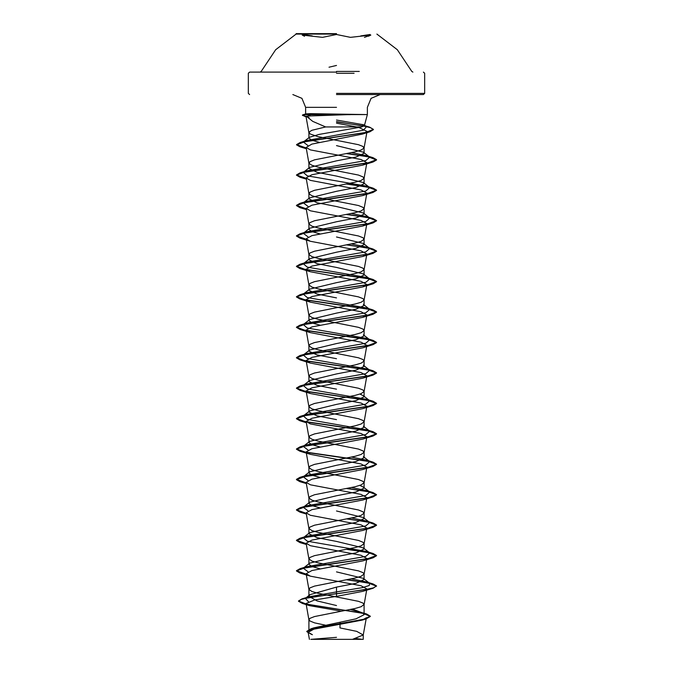<?xml version="1.0" encoding="UTF-8"?>
<svg xmlns="http://www.w3.org/2000/svg" width="673" height="673" viewBox="0 0 673 673"><rect width="100%" height="100%" fill="white"/><g stroke="black" fill="none" stroke-linecap="round" stroke-linejoin="round"><path stroke-width="1.01" d="M336.5 34.037L296.12 34.037L336.5 34.037M336.5 33.65L296.12 33.65L336.5 33.65M312.247 35.888L302.934 34.474L304.566 36.275L302.16 35.089L322.502 37.352L336.5 34.474L350.498 37.352L370.831 35.089L368.417 36.275L370.057 34.474L360.745 35.888M359.273 71.405L336.5 71.405M336.5 72.104L249.574 72.104L336.5 72.104M336.5 637.289L310.867 639.35L362.133 639.35L356.034 638.484M307.384 114.57L306.106 114.57L305.635 114.166L306.055 113.888L310.017 113.619L367.365 114.57L349.91 114.57L306.148 116.05L312.785 121.359L325.648 126.911L361.712 126.911L364.438 125.498L364.118 124.858L336.5 120.055M350.196 114.696L307.384 114.696L310.253 115.588M336.5 94.54L423.426 94.54L336.5 94.54M329.577 626.067L314.51 622.819L309.992 621.028L308.941 619.69L308.941 631.055L313.963 627.859L355.975 618.798L364.059 614.718L363.058 613.128L352.366 609.107M308.941 619.69L309.992 618.344L314.51 616.552L355.066 608.493L361.174 606.701L364.059 604.463L363.008 603.117L358.49 601.334L317.934 593.275L311.826 591.483L308.949 589.397L309.992 587.899L314.51 586.107L355.066 578.048L361.174 576.256L364.059 574.019L363.008 572.673L358.49 570.889L317.934 562.83L311.826 561.038L308.949 558.952L309.992 557.454L314.51 555.662L355.066 547.603L361.174 545.811L364.059 543.574L363.008 542.228L358.49 540.444L317.934 532.385L311.826 530.593L308.949 528.507L309.992 527.009L314.51 525.218L355.066 517.158L361.174 515.367L364.059 513.129L363.008 511.783L358.49 509.991L317.934 501.932L311.826 500.148L308.949 498.062L309.992 496.565L314.51 494.773L355.066 486.714L361.174 484.922L364.059 482.684L363.008 481.338L358.49 479.546L317.934 471.487L311.826 469.704L308.949 467.617L309.992 466.12L314.51 464.328L355.066 456.269L361.174 454.477L364.059 452.239L363.008 450.893L358.49 449.101L317.934 441.042L311.826 439.25L308.949 437.172L309.992 435.675L314.51 433.883L355.066 425.824L361.174 424.032L364.059 421.794L363.008 420.448L358.49 418.656L317.934 410.597L311.826 408.805L308.949 406.728L309.992 405.23L314.51 403.438L355.066 395.379L361.174 393.587L364.051 391.501L363.008 390.004L358.49 388.212L317.934 380.152L311.826 378.361L308.949 376.283L309.992 374.785L314.51 372.993L355.066 364.934L361.174 363.142L364.051 361.056L363.008 359.559L358.49 357.767L317.934 349.708L311.826 347.916L308.949 345.838L309.992 344.34L314.51 342.549L355.066 334.489L361.174 332.698L364.051 330.611L363.008 329.114L358.49 327.322L317.934 319.263L311.826 317.471L308.949 315.393L309.992 313.896L314.51 312.104L355.066 304.045L361.174 302.253L364.051 300.166L363.008 298.669L358.49 296.877L317.934 288.818L311.826 287.026L308.949 284.948L309.992 283.442L314.51 281.659L355.066 273.6L361.174 271.808L364.051 269.722L363.008 268.224L358.49 266.432L317.934 258.373L311.826 256.581L308.949 254.495L309.992 252.998L314.51 251.214L355.066 243.155L361.174 241.363L364.051 239.277L363.008 237.779L358.49 235.987L317.934 227.928L311.826 226.136L308.949 224.05L309.992 222.553L314.51 220.769L355.066 212.71L361.174 210.918L364.051 208.832L363.008 207.334L358.49 205.543L317.934 197.483L311.826 195.692L309.058 193.9L309.992 192.108L314.51 190.316L355.066 182.257L361.174 180.473L364.051 178.387L363.008 176.89L358.49 175.098L317.934 167.039L311.826 165.247L309.058 163.455L309.992 161.663L314.51 159.871L355.066 151.812L361.174 150.029L363.942 148.237L363.008 146.445L358.49 144.653L317.934 136.594L309.992 133.91L309.058 132.118L311.826 130.326L325.648 126.911M336.5 605.507L317.017 600.896L308.941 596.295L309.942 594.705L336.5 587.083L356 583.281L364.059 579.478L363.361 578.385L336.5 571.865M319.953 568.744L311.843 566.498L308.941 564.252L309.656 563.158L336.5 556.638L355.983 552.836L364.059 549.033L363.37 547.94L336.5 541.42L317.017 537.618L308.941 533.807L309.639 532.722L336.5 526.193L355.992 522.391L364.059 518.58L363.361 517.495L336.5 510.975M319.953 507.854L311.843 505.608L308.941 503.362L309.639 502.268L336.5 495.749L355.992 491.946L364.059 488.135L363.361 487.042L359.811 485.41M319.953 477.409L311.851 475.163L308.941 472.917L309.647 471.823L336.5 465.304L355.983 461.501L364.059 457.69L363.37 456.605L369.738 461.594L366.305 460.105L351.382 457.085M319.944 446.965L311.843 444.718L308.941 442.472L309.639 441.379L336.5 434.859L355.992 431.048L364.059 427.246L363.361 426.152L369.738 431.149L366.322 429.668L307.225 419.363L303.271 415.922L306.686 414.442L365.776 404.137L369.729 400.704L366.305 399.215L307.225 388.918L303.262 385.478L306.695 383.997L365.767 373.692L369.738 370.259L366.314 368.77L307.233 358.473L303.262 355.033L306.678 353.552L365.767 343.247L369.729 339.815L366.314 338.326L307.225 328.02L303.271 324.588L306.686 323.107L365.776 312.802L369.729 309.37L366.305 307.881L307.233 297.584L303.262 294.143L306.695 292.662L365.767 282.357L369.738 278.925L366.314 277.436L307.233 267.131L303.262 263.698L306.686 262.218L365.776 251.912L369.729 248.472L366.314 246.991L351.382 243.971M336.5 419.641L317.008 415.83L308.941 412.027L309.639 410.934L336.5 404.414L355.992 400.612L364.059 396.801L363.361 395.707L359.811 394.075M336.5 389.196L317.017 385.385L308.941 381.583L309.647 380.489L336.5 373.969L355.983 370.167L364.059 366.356L363.37 365.271L369.738 370.259M336.5 358.743L317.017 354.94L308.941 351.138L309.639 350.044L336.5 343.524L356 339.714L364.059 335.911L363.361 334.817L369.729 339.815M319.953 325.177L311.843 322.931L308.941 320.693L309.639 319.599L336.5 313.08L355.992 309.277L364.059 305.466L363.353 304.373L369.729 309.37M336.5 297.853L317.017 294.051L308.941 290.248L309.63 289.154L336.5 282.635L355.983 278.832L364.059 275.021L363.361 273.928L336.5 267.408L317.008 263.606L308.941 259.803L309.639 258.71L336.5 252.19L356 248.379L364.059 244.577L363.361 243.483L336.5 236.963M319.944 233.842L311.843 231.596L308.941 229.358L309.639 228.265L336.5 221.745L355.992 217.934L364.059 214.132L363.353 213.038L336.5 206.518L317.017 202.716L308.941 198.914L309.63 197.82L336.5 191.3L355.983 187.498L364.059 183.687L363.361 182.593L336.5 176.074L317.008 172.271L308.941 168.46L309.639 167.367L336.5 160.855L356 157.045L364.059 153.242L363.361 152.148L336.5 145.629M319.238 142.348L311.649 140.186L308.941 138.083L309.445 137.3L318.968 134.474L361.712 126.911M347.655 639.35L363.285 639.35L352.509 639.35L363.277 634.976L366.39 617.747L362.301 620.069L313.845 629.171L308.167 632.267L312.398 634.706M352.509 639.35L322.653 639.35M363.277 634.976L356.707 631.358L339.958 627.909L340.084 622.205M336.5 587.083L336.5 591.878L308.663 596.875L305.34 598.356L308.394 601.645M350.364 609.519L366.558 613.902L370.335 616.199L363.462 619.362L310.876 628.86L306.829 631.392L308.284 632.923M363.058 613.128L364.059 614.718L364.059 604.463M363.361 578.385L369.729 583.373L369.225 585.502L362.511 587.63L336.5 591.878L336.5 593.552L302.017 598.911L298.501 600.997L306.509 604.219L366.558 613.902M373.01 588.252L362.612 591.382L336.5 596.396L336.5 593.805L373.01 588.252L376.56 585.947L373.507 587.849L364.825 589.75L309.387 597.531L301.302 599.391L298.501 601.25L302.354 603.462L362.865 613.204L370.335 616.451L366.129 618.908L313.155 628.464L306.829 631.653L311.448 634.412M336.5 596.396L314.636 599.98L306.005 603.546L309.723 605.666L340.336 611.008M306.148 116.05L309.05 117.632M336.5 123.176L358.431 127.273L367.046 131.37L362.394 134.078L311.818 144.106L306.114 147.454L310.379 149.928L361.073 159.501L366.886 162.689L362.629 165.154L311.927 174.728L306.114 177.916L310.371 180.372L361.065 189.946L366.886 193.134L362.629 195.599L311.944 205.164L306.114 208.361L310.379 210.826L361.065 220.391L366.869 223.579L362.621 226.044L311.944 235.609L306.131 238.806L310.371 241.262L361.056 250.836L366.886 254.024L362.629 256.489L311.944 266.054L306.114 269.25L310.371 271.707L361.065 281.28L366.886 284.469L362.629 286.934L311.927 296.507L306.114 299.695L310.379 302.16L361.073 311.734L366.886 314.922L362.621 317.378L311.927 326.952L306.114 330.14L310.371 332.597L361.073 342.178L366.886 345.367L364.051 361.056M306.249 483.105L299.998 481.691L296.44 479.639L305.332 476.349L373.01 466.473L376.56 464.412L367.66 461.123L299.981 451.247L296.44 449.194L305.349 445.896L373.019 436.028L376.56 433.967L367.66 430.678L299.99 420.802L296.44 418.749L305.323 415.46L373.002 405.583L376.56 403.531L367.668 400.233L299.99 390.357L296.44 388.304L305.34 385.015L373.01 375.139L376.56 373.078L367.651 369.788L299.981 359.912L296.44 357.859L305.349 354.562L373.01 344.694L362.629 347.823L311.927 357.397L306.114 360.585L310.371 363.05L361.073 372.623L366.886 375.812L364.051 391.501M373.01 375.139L362.621 378.268L311.927 387.841L306.122 391.03L310.379 393.495L361.065 403.06L366.869 406.256L364.051 421.946M373.002 405.583L362.629 408.713L311.944 418.286L306.131 421.475L310.371 423.94L361.065 433.505L366.886 436.701L364.051 452.391M373.019 436.028L362.629 439.158L311.961 448.723L306.114 451.92L310.379 454.384L361.056 463.949L366.886 467.146L364.051 482.835M362.621 469.603L311.936 479.176L306.114 482.364L310.379 484.829L361.081 494.403L366.886 497.591L364.051 513.28M306.249 513.549L299.981 512.136L296.44 510.084L305.332 506.794L373.01 496.918L362.629 500.047L311.919 509.621L306.114 512.809L310.371 515.274L361.081 524.847L366.886 528.036L364.051 543.725M306.249 543.994L299.99 542.581L296.44 540.528L305.349 537.239L373.019 527.363L362.621 530.492L311.919 540.066L306.114 543.254L310.379 545.719L361.073 555.292L366.886 558.481L364.051 574.17M306.249 574.439L299.998 573.034L296.44 570.973L305.323 567.684L373.002 557.808L362.621 560.946L311.927 570.511L306.114 573.699L310.396 576.164L361.065 585.737L366.886 588.925L364.051 604.623M369.729 583.373L366.314 581.893L351.382 578.864M308.057 571.814L303.271 568.147L306.686 566.666L365.776 556.361L369.738 552.928L366.305 551.439L307.233 541.142L303.262 537.71L306.686 536.221L365.767 525.916L369.738 522.484L366.314 521.003L351.382 517.974M308.057 510.925L303.262 507.265L306.686 505.776L365.776 495.471L369.729 492.039L366.314 490.558L351.382 487.53M308.057 480.48L303.271 476.812L306.695 475.331L365.767 465.026L369.738 461.594M308.057 450.035L303.262 446.376L306.686 444.887L365.767 434.581L369.738 431.149M308.066 236.921L303.271 233.253L306.695 231.764L365.767 221.467L369.738 218.035L366.305 216.546L351.382 213.526M308.057 206.468L303.262 202.809L306.686 201.328L365.767 191.023L369.738 187.59L366.322 186.101L307.225 175.796L303.271 172.364L306.686 170.883L365.776 160.578L369.729 157.137L366.314 155.656L351.382 152.636M307.889 145.536L303.338 142.045L306.922 140.514L363.302 130.192L366.541 126.751L362.739 125.094M376.56 585.947L373.019 583.895L347.377 579.663M306.198 574.178L296.44 570.721L299.99 568.668L367.66 558.792L376.56 555.503L373.01 553.442L347.377 549.218M306.198 543.734L296.44 540.276L299.998 538.223L367.677 528.347L376.56 525.049L373.01 522.997L347.377 518.774M306.198 513.289L296.44 509.831L299.981 507.779L367.651 497.902L376.56 494.613L373.019 492.552L347.377 488.329M306.198 482.844L296.44 479.386L299.99 477.334L367.668 467.457L376.56 464.16L373.002 462.107L306.366 452.424M306.198 452.399L296.44 448.941L299.998 446.88L367.668 437.013L376.56 433.715L373.01 431.662L306.392 421.988M306.198 421.946L296.44 418.497L299.981 416.444L367.651 406.568L376.56 403.27L373.01 401.217L305.34 391.341L296.44 388.052L299.99 385.991L367.677 376.114L376.56 372.825L373.002 370.773L305.323 360.896L296.44 357.599L299.99 355.546L367.66 345.678L376.56 342.38L373.019 340.328L305.349 330.451L296.44 327.162L299.99 325.109L367.66 315.233L376.56 311.936L373.01 309.883L305.332 300.007L296.44 296.709L299.998 294.656L367.677 284.78L376.56 281.491L373.01 279.438L305.332 269.562L296.44 266.272L299.981 264.211L367.651 254.344L376.56 251.046L373.019 248.993L347.377 244.77M306.198 239.277L296.44 235.828L299.99 233.767L367.668 223.89L376.56 220.601L373.002 218.548L347.377 214.325M306.198 208.832L296.44 205.374L299.998 203.322L367.668 193.445L376.56 190.156L373.01 188.103L347.377 183.88M306.198 178.387L296.44 174.938L299.981 172.877L367.651 163.001L376.56 159.711L373.01 157.659L347.377 153.436M306.198 147.942L296.507 144.602L300.175 142.508L365.187 132.674L373.422 129.393L369.527 127.138L336.5 121.653M306.484 116.589L302.446 115.041L307.384 114.444L302.446 115.041M376.56 586.2L368.19 583.011L346.57 579.815M373.002 557.808L376.56 555.755L368.19 552.567L346.57 549.37M373.019 527.363L376.56 525.302L368.181 522.113L346.57 518.925M373.01 496.918L376.56 494.865L368.19 491.677L346.57 488.48M373.01 344.694L376.56 342.633L367.668 339.343L299.998 329.467L296.44 327.415L305.323 324.125L373.002 314.249L376.56 312.188L367.668 308.899L299.99 299.022L296.44 296.97L305.34 293.672L373.019 283.796L376.56 281.743L367.651 278.454L299.981 268.577L296.44 266.525L305.332 263.227L373.01 253.359L376.56 251.298L368.19 248.11L346.57 244.922M306.249 239.538L299.998 238.133L296.44 236.08L305.332 232.791L373.01 222.906L376.56 220.853L368.19 217.665L346.57 214.477M306.249 209.093L299.99 207.688L296.44 205.627L305.349 202.337L373.019 192.461L376.56 190.409L368.181 187.22L346.57 184.032M306.249 178.648L299.99 177.243L296.44 175.19L305.323 171.893L373.002 162.025L376.56 159.964L368.19 156.775L346.57 153.587M306.249 148.203L299.99 146.798L296.507 144.863L305.155 141.599L369.788 131.807L373.422 129.645L370.537 127.71L362.402 125.775L336.5 121.906M306.064 116.732L302.446 115.302M349.91 114.444L307.384 114.444L310.017 113.619M329.021 67.182L336.5 65.416M354.048 73.307L336.5 73.307M336.5 93.337L424.629 93.337L336.5 93.337M336.5 107.36L305.635 107.36L336.5 107.36M260.123 72.104L261.217 71.405L275.669 49.752L296.12 34.037M412.877 72.104L411.783 71.405L397.331 49.752L376.88 34.037M423.426 94.54L424.629 93.337L424.629 73.307L423.426 72.104M305.635 114.166L305.635 107.36L301.95 98.367L292.814 94.54M364.438 125.498L367.365 114.57L367.365 107.36L371.05 98.367L380.186 94.54M364.059 579.478L364.059 574.019M364.059 549.033L364.059 543.574M364.059 518.58L364.059 513.129M364.059 488.135L364.059 482.684M364.059 457.69L364.059 452.239M364.059 427.246L364.059 421.794M364.059 396.801L364.059 391.35M364.059 366.356L364.059 360.905M364.059 335.911L364.059 330.46M364.059 305.466L364.059 300.015M364.059 275.021L364.059 269.57M364.059 244.577L364.059 239.125M364.059 214.132L364.059 208.68M364.059 183.687L364.059 178.227M364.059 153.242L364.059 147.782M308.941 596.295L308.941 589.245M308.941 564.252L308.941 558.8M308.941 533.807L308.941 528.355M308.941 503.362L308.941 497.902M308.941 472.917L308.941 467.457M308.941 442.472L308.941 437.013M308.941 412.027L308.941 406.568M308.941 381.583L308.941 376.123M308.941 351.138L308.941 345.678M308.941 320.693L308.941 315.233M308.941 290.248L308.941 284.788M308.941 259.803L308.941 254.344M308.941 229.358L308.941 223.899M308.941 198.914L308.941 193.454M308.941 168.46L308.941 163.009M308.941 138.083L308.941 132.564M249.574 94.54L248.371 93.337L248.371 73.307L249.574 72.104M308.167 632.275L309.445 639.35M363.285 639.35L363.285 634.816M313.963 627.859L310.876 628.86M308.663 596.875L302.017 598.911M302.354 603.462L309.723 605.666M366.129 618.908L362.301 620.069M305.979 116.278L308.949 132.716M367.046 131.37L364.051 147.942M306.114 147.454L308.949 163.16M366.886 162.689L364.051 178.387M306.114 177.916L308.949 193.605M366.886 193.134L364.051 208.832M306.114 208.361L308.949 224.05M366.886 223.587L364.051 239.277M306.114 238.806L308.949 254.495M366.886 254.032L364.051 269.722M306.114 269.25L308.949 284.948M366.886 284.477L364.051 300.166M306.114 299.695L308.949 315.393M366.886 314.922L364.051 330.611M306.114 330.14L308.949 345.838M306.114 360.585L308.949 376.283M306.114 391.038L308.949 406.728M306.114 421.483L308.949 437.172M306.114 451.92L308.949 467.617M306.114 482.364L308.949 498.062M306.114 512.809L308.949 528.507M306.114 543.262L308.949 558.952M306.114 573.707L308.949 589.397M306.005 603.546L308.949 619.841M306.055 113.888L302.917 114.738M366.314 581.893L373.019 583.895M306.686 566.666L299.99 568.668M366.305 551.439L373.01 553.442M306.686 536.221L299.998 538.223M366.314 521.003L373.01 522.997M306.686 505.776L299.981 507.779M366.314 490.558L373.019 492.552M306.695 475.331L299.99 477.334M366.305 460.105L373.002 462.107M306.686 444.887L299.998 446.88M366.322 429.668L373.01 431.662M306.686 414.442L299.981 416.444M366.305 399.215L373.01 401.217M306.695 383.997L299.99 385.991M366.314 368.77L373.002 370.773M306.678 353.552L299.99 355.546M366.314 338.326L373.019 340.328M306.686 323.107L299.99 325.109M366.305 307.881L373.01 309.883M306.695 292.662L299.998 294.656M366.314 277.436L373.01 279.438M306.686 262.218L299.981 264.211M366.314 246.991L373.019 248.993M306.695 231.764L299.99 233.767M366.305 216.546L373.002 218.548M306.686 201.328L299.998 203.322M366.322 186.101L373.01 188.103M306.686 170.883L299.981 172.877M366.314 155.656L373.01 157.659M306.922 140.514L300.175 142.508M364.396 125.599L369.527 127.138M303.271 568.147L309.647 563.15M369.738 552.928L363.37 547.94M303.262 537.71L309.63 532.713M369.738 522.484L363.361 517.495M303.262 507.265L309.639 502.268M369.729 492.039L363.361 487.042M303.271 476.812L309.647 471.815M303.262 446.376L309.639 441.379M303.271 415.922L309.639 410.934M369.729 400.704L363.361 395.707M303.262 385.478L309.639 380.481M303.262 355.033L309.639 350.044M303.271 324.588L309.639 319.599M303.262 294.143L309.63 289.154M369.738 278.925L363.361 273.928M303.262 263.698L309.639 258.71M369.729 248.472L363.361 243.483M303.271 233.253L309.639 228.265M369.738 218.035L363.361 213.038M303.262 202.809L309.63 197.82M369.738 187.59L363.361 182.593M303.271 172.364L309.639 167.367M369.729 157.137L363.361 152.148M303.338 142.045L309.445 137.292M366.541 126.751L364.118 124.858M306.762 116.959L304.861 116.404M362.394 134.078L369.788 131.807M306.333 148.691L299.99 146.798M362.629 165.154L373.002 162.025M306.333 179.136L299.99 177.243M362.629 195.599L373.019 192.461M306.333 209.581L299.99 207.688M362.621 226.044L373.01 222.906M310.371 241.262L299.998 238.133M362.629 256.489L373.01 253.359M310.371 271.707L299.981 268.577M362.621 286.934L373.019 283.796M310.379 302.16L299.99 299.022M362.621 317.378L373.002 314.249M310.371 332.597L299.998 329.467M310.371 363.05L299.981 359.912M310.379 393.495L299.99 390.357M306.333 422.694L299.99 420.802M310.379 454.384L299.981 451.247M362.621 469.611L373.01 466.473M306.333 483.584L299.998 481.691M306.333 514.029L299.981 512.136M306.333 544.474L299.99 542.581M310.388 576.172L299.998 573.034M309.942 594.705L305.34 598.356M302.16 35.089L304.423 35.896M364.438 37.368L370.831 35.089M299.409 33.65L298.905 33.65"/></g></svg>
